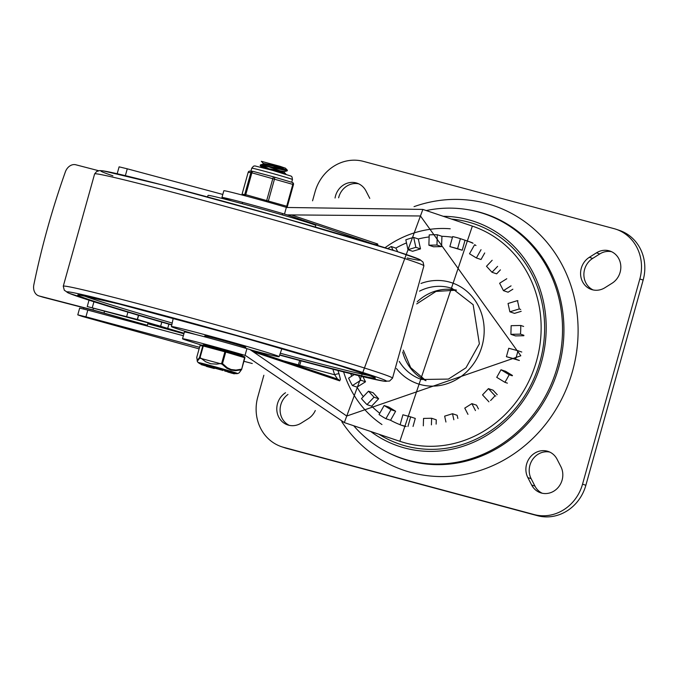 <?xml version="1.0" encoding="UTF-8"?>
<svg xmlns="http://www.w3.org/2000/svg" width="677" height="677" viewBox="0 0 677 677"><rect width="100%" height="100%" fill="white"/><g stroke="black" fill="none" stroke-linecap="round" stroke-linejoin="round"><path stroke-width="1.02" d="M287.962 394.454A17.907 16.409 -71.4 0 0 280.117 410.821A17.907 16.409 -71.4 0 0 289.324 425.368M285.516 392.753A17.907 16.409 -71.4 0 0 276.825 410.11A17.907 16.409 -71.4 0 0 287.632 424.902A17.907 16.409 -71.4 0 0 301.155 423.133L308.28 418.657A17.907 16.409 -71.4 0 0 315.304 410.524M358.708 183.839A17.907 16.409 -71.4 0 0 338.627 197.802M369.786 198.378L365.978 190.965A17.907 16.409 -71.4 0 0 357.084 183.179A17.907 16.409 -71.4 0 0 335.047 198.022M557.061 459.218A17.907 16.409 -71.4 0 0 548.167 451.432A17.907 16.409 -71.4 0 0 529.956 457.466A17.907 16.409 -71.4 0 0 527.832 477.581L531.64 485.003A17.907 16.409 -71.4 0 0 540.534 492.78A17.907 16.409 -71.4 0 0 558.745 486.755A17.907 16.409 -71.4 0 0 560.869 466.631L557.061 459.218M549.792 452.092A17.907 16.409 -71.4 0 0 532.706 459.344A17.907 16.409 -71.4 0 0 531.149 478.698L534.957 486.12A17.907 16.409 -71.4 0 0 542.226 493.245M589.337 257.311A17.907 16.409 -71.4 0 0 580.612 274.667A17.907 16.409 -71.4 0 0 591.419 289.477A17.907 16.409 -71.4 0 0 604.942 287.708L612.076 283.231A17.907 16.409 -71.4 0 0 620.792 265.866A17.907 16.409 -71.4 0 0 609.985 251.065A17.907 16.409 -71.4 0 0 596.462 252.826L589.337 257.311L592.646 258.428A17.907 16.409 -71.4 0 0 583.887 274.845A17.907 16.409 -71.4 0 0 593.111 289.934M611.61 251.717A17.907 16.409 -71.4 0 0 599.78 253.943L592.646 258.428M281.505 446.693L284.822 447.81A41.923 38.42 -71.4 0 0 286.938 448.453L537.47 515.688A41.923 38.42 -71.4 0 0 585.859 485.282L643.15 280.083A41.923 38.42 -71.4 0 0 619.421 230.392L616.112 229.275A41.923 38.42 108.6 0 1 639.833 278.966L582.542 484.165A41.923 38.42 108.6 0 1 534.153 514.571L283.629 447.336A41.923 38.42 108.6 0 1 281.505 446.693A41.923 38.42 108.6 0 1 257.785 397.001L263.861 375.236M312.562 200.807L315.076 191.794A41.923 38.42 108.6 0 1 363.464 161.388L613.988 228.631A41.923 38.42 108.6 0 1 616.112 229.275M341.792 421.712A139.741 128.055 -71.4 0 0 509.426 456.797A139.741 128.055 -71.4 0 0 568.875 279.821A139.741 128.055 -71.4 0 0 414.036 206.654M516.856 354.976A97.818 89.643 108.6 0 1 515.595 359.157L506.404 356.686L508.749 348.274L517.947 350.745A97.818 89.643 108.6 0 1 516.856 354.976M519.369 360.426L515.595 359.157M512.286 375.777L509.155 374.719A97.818 89.643 108.6 0 1 504.89 382.31L496.732 377.334L500.997 369.752L509.155 374.719M507.395 383.148L504.89 382.31M495.809 396.037L494.989 395.766A97.818 89.643 108.6 0 1 490.605 400.513M406.2 426.493A97.818 89.643 108.6 0 1 400.115 424.792L402.908 414.789L410.634 416.871L407.952 426.502M402.553 425.613A97.818 89.643 -71.4 0 0 403.653 425.994A97.818 89.643 -71.4 0 0 404.753 426.358L400.115 424.792M390.553 420.265L385.915 418.699A97.818 89.643 108.6 0 1 379.052 414.519L384.13 405.506L388.767 407.063L395.63 411.244L390.553 420.265A97.818 89.643 -71.4 0 0 400.132 424.716M371.639 406.175L367.002 404.609A97.818 89.643 108.6 0 1 361.484 398.609L368.491 391.188L373.137 392.745L378.655 398.753L371.639 406.175A97.818 89.643 -71.4 0 0 379.763 413.258M362.88 376.666L365.512 381.794L357.041 387.117A97.818 89.643 -71.4 0 0 363.329 396.654M357.041 387.117L352.404 385.551A97.818 89.643 108.6 0 1 348.596 378.138L354.266 374.576M350.728 373.704A97.818 89.643 -71.4 0 0 351.71 376.184M387.76 248.594A97.818 89.643 108.6 0 1 391.221 246.53L393.151 250.287M406.488 242.916A97.818 89.643 -71.4 0 0 395.859 248.095L391.221 246.53M405.811 239.827A97.818 89.643 108.6 0 1 413.681 237.424L415.864 247.317L407.994 249.72L405.811 239.827M429.142 236.933A97.818 89.643 -71.4 0 0 418.318 238.989L413.681 237.424M429.201 234.911A97.818 89.643 108.6 0 1 437.274 234.741L436.961 245.04L428.88 245.209L429.201 234.911M452.473 237.263A97.818 89.643 -71.4 0 0 441.92 236.307L437.274 234.741M452.659 236.595A97.818 89.643 108.6 0 1 460.394 238.668L457.601 248.671L449.866 246.589L452.659 236.595M473.062 243.288A97.818 89.643 -71.4 0 0 466.131 240.597A97.818 89.643 -71.4 0 0 465.031 240.233L460.394 238.668M475.288 244.989L474.594 244.752A97.818 89.643 108.6 0 1 475.973 245.523M517.939 300.808L517.397 300.63A97.818 89.643 108.6 0 1 519.234 308.949L509.874 311.809L508.046 303.491L517.397 300.63M520.689 309.44L519.234 308.949M523.634 326.441L520.757 325.476A97.818 89.643 108.6 0 1 520.486 334.133L510.89 334.336L511.152 325.679L520.757 325.476M523.871 335.276L520.486 334.133M521.772 352.032L517.947 350.745M523.854 335.724L515.527 335.902L510.89 334.336M521.18 311.335L514.512 313.375L509.874 311.809M512.844 289.214L508.08 292.21L503.434 290.645L499.626 283.231L506.777 278.738M500.413 269.852L496.647 273.838L492.01 272.272L486.492 266.273L492.162 260.273M484.715 252.953L481.017 259.519L476.38 257.954L469.516 253.773L474.594 244.752M465.031 240.233L462.239 250.228L449.866 246.589M441.92 236.307L441.599 246.597L433.525 246.775L428.88 245.209M418.318 238.989L420.502 248.882L412.632 251.285L407.994 249.72M395.859 248.095L397.729 251.751M410.634 416.871L415.28 418.428L413.038 426.442M423.32 425.833L423.548 418.42L431.621 418.251L436.259 419.816L436.132 424.124M445.94 422.025L444.645 416.143L452.515 413.732L457.153 415.297L457.847 418.437M467.959 414.349L464.761 408.113L471.886 403.636L476.532 405.193L478.427 408.891M488.921 401.825L482.523 394.877L488.43 388.632L493.068 390.197L497.223 394.708M500.997 369.752L505.643 371.309L512.464 375.473M519.352 360.486L506.404 356.686M488.43 388.632L494.989 395.766M511.059 285.855L503.434 290.645M497.595 266.366L492.01 272.272M481.034 249.686L476.38 257.954M462.239 250.228L457.601 248.671M441.599 246.597L436.961 245.04M420.502 248.882L415.864 247.317M358.505 375.617L360.875 380.229L352.404 385.551M365.512 381.794L360.875 380.229M368.491 391.188L374.017 397.187L367.002 404.609M378.655 398.753L374.017 397.187M384.13 405.506L390.993 409.687L385.915 418.699M395.63 411.244L390.993 409.687M431.621 418.251L431.418 424.877M452.515 413.732L453.844 419.774M471.886 403.636L475.457 410.584M468.67 241.452A97.818 89.643 108.6 0 1 472.453 242.831A97.818 89.643 108.6 0 0 468.67 241.452L466.131 240.597M82.069 316.371L199.106 348.875L82.137 316.387M232.109 201.01L226.863 199.326A41.949 0.965 15.6 0 1 221.963 197.472A41.949 0.965 15.6 0 1 243.263 202.541A41.949 0.965 15.6 0 1 284.484 214.084L286.363 207.357A1174.383 27.063 -164.4 0 0 286.769 207.475L422.863 209.421L344.331 422.592L245.446 355.493A1174.383 27.063 15.6 0 1 245.04 355.374A41.949 0.965 -164.4 0 0 203.819 343.831A41.949 0.965 -164.4 0 0 182.519 338.762A41.949 0.965 -164.4 0 0 187.411 340.616L201.34 345.084M245.04 355.374L246.919 348.647A41.949 0.965 -164.4 0 0 205.698 337.095A41.949 0.965 -164.4 0 0 184.398 332.035L182.519 338.762M221.963 197.472L223.842 190.745A41.949 0.965 15.6 0 1 245.142 195.814A41.949 0.965 15.6 0 1 286.363 207.357M284.484 214.084A1174.383 27.063 -164.4 0 0 287.175 214.88L420.451 215.98L520.825 355.78L346.751 416.033L253.13 351.702L339.676 380.855L340.413 379.332L339.059 373.865A106.551 97.64 108.6 0 1 337.933 370.48M377.893 245.556L377.715 244.008L291.322 214.897M450.222 228.784A106.551 97.64 -71.4 0 0 385.001 247.74M343.62 371.918A106.551 97.64 -71.4 0 0 381.955 424.538M332.906 369.193A110.046 100.848 -71.4 0 0 334.7 374.787L337.527 379.069A3.495 3.199 -71.4 0 1 337.705 379.128L249.906 349.535L253.13 351.702M84.168 307.866L83.322 308.915M286.236 361.78L334.7 374.787A3.495 0.905 -19.3 0 1 339.059 373.865M287.175 214.88L375.193 244.727M118.297 173.997L130.331 176.858M125.389 175.538L127.268 168.81L119.11 166.838L117.231 173.566M82.01 316.345L77.779 314.856L85.937 316.819L87.815 310.091L79.658 308.12L77.779 314.856M183.357 335.741L87.815 310.091M249.61 349.442A1174.383 27.063 15.6 0 1 246.919 348.647M199.546 347.318L85.937 316.819M127.268 168.81L222.809 194.451M370.725 431.486A118.534 108.616 -71.4 0 0 539.467 368.533A118.534 108.616 -71.4 0 0 443.249 216.293M378.976 434.27A116.283 106.56 -71.4 0 0 538.029 368.051A116.283 106.56 -71.4 0 0 451.5 219.077M353.707 425.748A129.011 118.221 -71.4 0 0 555.199 373.839A129.011 118.221 -71.4 0 0 426.231 210.555M42.769 297.093A10.485 8.192 -72.7 0 0 43.057 297.195A10.485 8.192 -72.7 0 0 43.345 297.271L39.181 295.984A10.485 8.192 107.3 0 1 38.894 295.9A10.485 8.192 107.3 0 1 33.85 284.729A665.973 520.579 107.3 0 1 65.339 171.941A10.485 8.192 107.3 0 1 75.816 164.782L98.614 170.706M39.181 295.984L92.977 309.939L147.374 325.282L148.145 322.531M147.374 325.282L97.141 311.234L43.345 297.271M184.034 333.329L157.572 325.358L87.231 306.546L137.473 319.485L184.059 333.245M299.64 360.477L298.413 364.869L299.733 365.318L300.986 360.833M283.587 360.892L298.413 364.869M299.733 365.318L284.907 361.332M89.009 300.182L87.231 306.546M93.934 301.756L92.258 307.764M168.895 324.165L167.668 328.548M195.678 334.489A55.895 1.286 15.6 0 1 175.775 328.345A55.895 1.286 15.6 0 1 171.425 326.602A55.895 1.286 15.6 0 1 225.61 340.387A55.895 1.286 15.6 0 1 279.102 356.669A55.895 1.286 15.6 0 1 252.132 350.288M205.216 336.147A21.309 0.491 15.6 0 1 204.742 335.902A21.309 0.491 15.6 0 1 225.399 341.157A21.309 0.491 15.6 0 1 245.793 347.36A21.309 0.491 15.6 0 1 245.26 347.326M207.517 196.956L208.059 195.399A55.895 1.286 15.6 0 1 262.244 209.193A55.895 1.286 15.6 0 1 315.736 225.466L315.389 227.074M275.869 166.297L287.378 170.206L261.584 164.858L260.493 164.85L260.154 165.56M260.907 165.433L268.075 168.251M274.693 170.502L285.584 174.141M264.47 167.634L260.18 165.569L268.405 166.728L287.192 170.858L284.408 171.577L262.202 167.574M263.116 164.24L285.186 168.04M263.328 163.445L280.21 166.364L285.381 168.184M267.948 169.098L284.188 172.39M280.092 170.799L268.49 166.745M283.46 169.47L270.563 165.18M263.404 163.555L261.339 161.312L280.21 166.364M242.104 356.034L242.264 355.442A20.09 0.465 -164.4 0 0 240.699 354.816A20.09 0.465 -164.4 0 0 219.086 348.503A20.09 0.465 -164.4 0 0 203.565 344.635L203.405 345.228M196.77 357.659A0.872 0.787 2.2 0 1 196.745 357.439L197.388 361.103L199.757 358.133A0.872 0.77 27.9 0 1 199.563 357.439L197.295 360.435L196.77 357.236L200.003 345.685L202.787 345.888L199.563 357.439L200.07 357.558L203.295 346.006L224.899 351.812L221.675 363.363L222.513 363.591L225.737 352.048L244.558 357.651L241.664 369.312L244.888 357.761L241.672 369.303A0.872 0.872 0 0 1 241.604 369.481A0.872 0.77 27.9 0 0 241.664 369.312M232.71 372.621L234.513 373.179L234.327 373.856L230.468 372.832A18.643 0.432 -164.4 0 0 230.408 372.815L234.327 373.856M222.945 370.522L223.131 369.854L228.208 371.182L231.221 372.071L231.026 372.739L227.167 371.715A18.643 0.432 -164.4 0 0 227.108 371.707L231.026 372.739M231.847 373.061L231.432 372.925L231.999 372.35L232.219 373.162L231.432 372.925L232.219 373.162M201.086 364.598L202.051 364.861L202.254 364.192L201.712 364.031L201.086 364.598L209.201 366.892L201.086 364.598L201.272 363.921L209.388 366.215M209.438 366.502L212.087 367.213M212.104 367.137L211.918 367.814L212.113 367.137L213.103 367.408L214.397 367.848L214.203 368.516L206.747 366.502L211.918 367.814M244.896 357.761A0.872 0.872 0 0 0 244.304 356.686A0.872 0.872 -85.9 0 1 244.888 357.752L244.558 357.651A0.872 0.516 -73.4 0 0 244.304 356.686L225.483 351.084A0.872 0.516 106.6 0 1 225.483 351.084A0.872 0.872 0 0 0 225.458 351.075L225.466 351.084A0.872 0.516 106.6 0 1 225.737 352.048L224.899 351.812L225.458 351.075L203.862 345.278L202.787 345.888A0.872 0.872 -85.9 0 1 203.684 345.253L200.9 345.05A0.872 0.872 94.1 0 0 200.003 345.685L196.77 357.236A0.872 0.872 0 0 0 196.745 357.439L196.745 357.439A0.872 0.787 2.2 0 1 196.779 357.236M241.334 369.193A0.872 0.474 74.9 0 1 241.207 369.82A0.872 0.77 27.9 0 0 241.604 369.481L239.235 372.773L241.207 369.82L235.757 370.674L231.052 370.141L226.744 368.212L221.912 364.074A0.872 0.457 -42.3 0 0 222.513 363.591L227.227 367.713L231.111 369.507L235.96 370.074L241.334 369.193M221.675 363.363L221.912 364.074L199.757 358.133L200.07 357.558L205.698 361.797L210.877 363.769L216.784 364.133L221.675 363.363M207.154 366.638L206.84 366.155M212.18 367.162L211.994 367.823L213.932 368.457M209.515 366.223L209.201 366.892M208.194 366.562L208.355 365.927M205.393 365.021L205.207 365.698M205.021 364.945L204.835 365.622M202.237 364.192L202.051 364.861M201.712 364.031L201.526 364.708M224.654 370.979L226.22 371.436L224.654 370.979M227.675 371.791L229.994 372.452L227.675 371.791M225.898 371.301L226.084 370.624M226.059 371.343L226.245 370.674M226.118 371.36L226.304 370.683M227.954 372.088L229.52 372.553L227.954 372.088M232.609 373.399L230.298 372.739L232.626 373.349M242.019 194.984A1.743 1.735 -85.9 0 1 242.061 194.24L248.163 172.373A1.743 1.735 -85.9 0 1 249.957 171.103A1.743 1.743 0 0 0 248.154 172.373L250.871 172.567L244.761 194.434A1.743 1.735 94.1 0 0 244.913 195.755M267.694 201.991A1.743 1.041 -73.4 0 0 268.422 200.781L274.532 178.914A1.743 1.041 -73.4 0 0 274.024 176.993L292.269 182.426A1.743 1.041 106.6 0 1 292.295 182.435A1.743 1.041 106.6 0 1 292.811 184.356L286.701 206.223L287.378 206.443A1.743 1.743 0 0 1 286.642 207.441A1.743 1.735 94.1 0 0 287.37 206.443L293.471 184.576A1.743 1.735 94.1 0 0 292.329 182.443M251.082 171.222L252.233 171.298M259.029 172.974L252.995 171.349A1.743 1.735 94.1 0 0 250.871 172.567L251.878 172.813A1.743 0.702 -75 0 1 252.995 171.349A1.743 0.702 -75 0 1 253.012 171.357L273.973 176.985A1.743 0.702 105 0 0 273.973 176.985A1.743 0.702 105 0 0 272.856 178.449L266.755 200.307A1.743 0.702 105 0 0 266.636 201.687M287.378 206.443L293.479 184.576A1.743 1.743 0 0 0 292.295 182.435L287.023 180.861M385.89 451.432A129.231 118.416 -71.4 0 0 556.596 374.305A129.231 118.416 -71.4 0 0 467.392 209.591M531.149 478.698L527.832 477.581M534.957 486.12L531.64 485.003M599.78 253.943L596.462 252.826M639.833 278.966L643.15 280.083M286.938 448.453L283.629 447.336M585.859 485.282L582.542 484.165M534.153 514.571L537.47 515.688M419.495 291.161A48.033 44.022 108.6 0 1 452.219 288.444L473.155 304.701L479.367 343.831L465.979 367.789L448.411 379.086L421.543 379.484A48.033 44.022 108.6 0 1 399.244 361.4M456.425 290.128A48.033 44.022 -71.4 0 0 417.21 301.773M402.671 352.015A48.033 44.022 -71.4 0 0 425.909 380.686M396.477 368.533A53.28 48.82 -71.4 0 0 460.529 376.911A53.28 48.82 -71.4 0 0 479.976 309.397A53.28 48.82 -71.4 0 0 420.984 283.46M422.863 209.421L472.36 226.101A113.541 104.046 108.6 0 1 534.695 366.926A113.541 104.046 108.6 0 1 399.836 441.294L344.331 422.592M252.267 363.515L243.915 361.273L252.276 363.515M183.907 333.778L147.806 323.75M339.515 380.812A3.495 3.199 -71.4 0 0 337.705 379.128M377.715 244.008A3.495 3.199 -71.4 0 1 375.092 244.515L369.752 243.077M104.03 312.96L104.537 311.149M93.468 308.204L92.977 309.939M138.633 315.33L137.473 319.485M160.669 326.187L161.803 322.108M137.304 319.442L138.463 315.279M112.907 175.808A165.73 3.817 15.6 0 1 261.517 211.799A165.73 3.817 15.6 0 1 407.266 257.996M94.628 173.904A170.926 3.935 15.6 0 1 260.315 216.09A170.926 3.935 15.6 0 1 423.895 265.833L423.049 262.101L419.858 259.57L396.629 251.395L282.715 217.757L161.701 184.796L103.141 170.858L99.747 170.57L96.676 171.484L94.628 173.904L63.266 286.236A170.926 3.935 15.6 0 1 228.953 328.387A170.926 3.935 15.6 0 1 392.525 378.164L423.895 265.833M63.266 286.236L64.323 290.272L68.969 293.243L126.277 311.657L171.772 324.994A165.73 3.817 15.6 0 1 97.006 298.092A165.73 3.817 15.6 0 1 351.151 368.838A165.73 3.817 15.6 0 1 289.544 357.778A165.73 3.817 15.6 0 1 279.643 355.103M171.831 324.723A154.508 3.563 15.6 0 1 107.33 301.07A154.508 3.563 15.6 0 1 343.535 366.909A154.508 3.563 15.6 0 1 285.288 356.339A154.508 3.563 15.6 0 1 279.728 354.841M370.691 375.845A152.765 3.52 15.6 0 1 285.076 354.52A152.765 3.52 15.6 0 1 280.286 353.233M172.195 323.047A152.765 3.52 15.6 0 1 91.877 298.684A152.765 3.52 15.6 0 1 83.144 295.561M244.304 356.686A0.872 0.516 -73.4 0 0 244.287 356.686L225.492 351.092M198.048 362.533L201.204 364.141A19.371 0.449 15.6 0 1 200.595 363.938A19.371 0.449 15.6 0 1 218.282 368.229A19.371 0.449 15.6 0 1 234.454 373.408L237.712 373.611A20.598 0.474 -164.4 0 0 218.011 367.603A20.598 0.474 -164.4 0 0 198.048 362.533L197.109 360.892M222.97 370.446A19.371 0.449 15.6 0 1 214.389 368.06L222.97 370.446M213.103 367.408L212.916 368.085M207.957 365.715L207.771 366.392M204.835 364.954L204.64 365.631M227.269 371.648L227.455 370.979M228.022 371.851L228.208 371.182M245.633 195.941A1.743 0.702 -75 0 1 245.768 194.68L242.061 194.24M293.479 184.576L251.878 172.813L245.768 194.68L286.701 206.223A1.743 1.041 106.6 0 1 286.126 207.289M249.957 171.103L250.913 171.171L251.751 168.167A21.139 0.491 15.6 0 1 268.084 172.229A21.139 0.491 15.6 0 1 290.822 178.872A21.139 0.491 15.6 0 1 292.464 179.532L291.711 182.257M279.237 178.55L274.05 177.002M273.973 176.985A1.743 1.743 0 0 1 274.024 176.993A1.743 1.041 -73.4 0 0 273.99 176.985L267.965 175.368M248.163 172.373L242.044 194.24A1.743 1.743 0 0 0 242.002 194.984M456.501 290.162L435.98 291.44L416.71 303.914M403.314 350.17L410.651 367.586L425.985 380.702M403.653 425.994L405.083 426.476M472.36 226.101L399.836 441.294M38.894 295.9L43.057 297.195M126.599 316.853L127.911 312.148M279.635 355.112L356.618 375.151L384.02 381.21L389.529 381.075L392.525 378.164M78.989 294.918L119.076 304.007L236.265 335.572L341.25 366.198L374.576 377.444M279.102 356.669L281.894 348.562M171.425 326.602L173.236 318.224M242.569 202.355L242.197 203.692M205.275 335.936L204.996 336.918M282.614 213.534L282.241 214.871M245.311 347.115L245.04 348.096M284.205 172.39L284.433 171.569M263.108 164.232L263.336 163.402M262.261 167.786L260.256 165.721M287.209 170.849L287.387 170.232L285.364 168.15M260.493 164.85L263.277 164.13M286.176 174.412L284.171 172.356M206.426 366.426L206.62 365.749M214.254 368.533L214.44 367.865M205.554 365.893L205.74 365.225M232.533 373.239L232.727 372.57M231.119 372.849L231.306 372.172M237.712 373.611L239.235 372.773M200.9 345.05A0.872 0.872 0 0 0 199.994 345.693M225.458 351.075L203.853 345.278M251.751 168.167L253.511 166.17L254.899 165.916L272.67 170.401L291.169 176.122L291.999 176.909L292.464 179.532M252.995 171.349A1.743 1.743 0 0 0 252.665 171.298L251.692 171.222"/></g></svg>

